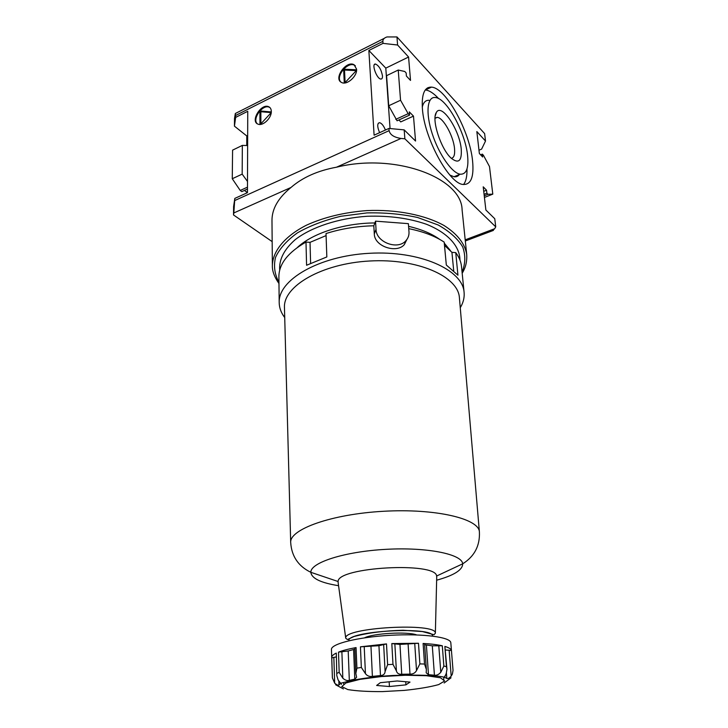<?xml version="1.0" encoding="UTF-8"?>
<svg xmlns="http://www.w3.org/2000/svg" width="728" height="728" viewBox="0 0 728 728"><rect width="100%" height="100%" fill="white"/><g stroke="black" fill="none" stroke-linecap="round" stroke-linejoin="round"><path stroke-width="1.09" d="M428.155 88.689L427.345 88.015M462.18 273.282C464.2 269.769 467.267 264.291 466.712 254.527C464.955 243.671 457.384 233.997 443.998 225.489C425.006 214.951 396.487 209.273 366.785 210.592C344.107 212.349 323.987 217.217 306.442 225.198C284.73 236.227 272.754 251.087 272.372 265.392L271.981 220.484C271.935 208.845 278.26 197.843 290.973 187.487L233.825 212.949L233.515 214.951L272.163 241.623M398.234 70.034L400.555 100.246L388.707 105.778L386.586 75.667L398.234 70.034L404.768 71.481L406.151 72.955L406.397 76.049L410.519 80.426L408.572 57.021L385.804 68.132L368.859 50.478L374.101 135.171L388.943 128.437L389.098 130.658C390.081 134.789 394.066 137.392 401.055 138.447L336.509 167.203C395.404 152.607 461.734 177.805 462.098 209.855L466.712 254.527M336.509 167.203C317.763 170.643 302.584 177.404 290.973 187.487M233.515 214.951L233.606 206.543L234.826 198.398L233.825 212.949M247.666 135.526L246.783 135.954L234.443 126.162L234.516 118.473L235.326 113.504L235.626 117.399L247.748 111.302L247.465 192.665L234.826 198.398M368.859 50.478L383.01 43.371L382.864 41.341C382.819 39.321 384.202 37.856 387.014 36.946L396.96 36.937L484.62 133.597L485.512 141.041L481.618 149.103L478.988 150.214M401.055 138.447L404.868 138.802L495.732 226.854L494.676 228.719L465.201 239.84M456.483 176.631L457.129 175.448M422.422 108.927C421.466 94.13 424.488 86.869 431.486 87.133C446.046 87.77 469.924 131.795 472.581 160.997C474.11 177.095 470.934 184.912 463.063 184.457C449.276 183.82 424.351 138.538 422.422 108.927M400.555 100.246L408.162 113.686L409.564 115.106L409.3 111.875L413.486 116.116L415.551 141.05L404.176 129.884L404.868 138.802M483.729 191.328L486.541 190.208L483.21 186.823L485.876 210.019L494.767 218.737L495.732 226.854M486.541 190.208L486.895 193.193L487.997 194.303L492.792 194.139L489.489 166.548L483.428 155.282L482.336 154.118L482.664 156.993L479.361 153.49L476.84 131.568L485.512 141.041M396.96 36.937L397.588 45.018L408.572 57.021M383.01 43.371L397.588 45.018M356.593 69.151L354.063 64.728C346.264 60.06 333.087 78.824 341.587 82.473C346.828 85.567 357.357 76.276 356.593 69.151M271.307 111.393C271.235 109.018 270.334 107.444 268.587 106.679C261.024 103.121 249.941 121.585 258.094 124.16C262.899 126.372 271.662 117.945 271.307 111.393M234.443 126.162L235.626 117.399M246.783 135.954L246.746 145.509M244.408 190.436L246.565 192.001L246.555 193.075M247.629 145.527L242.342 145.409L232.587 150.132L232.268 178.742L240.231 190.463L241.823 191.619L247.475 189.034M242.342 145.409L242.169 174.129L247.502 181.472M242.169 174.129L232.268 178.742M247.484 187.151L240.231 190.463M480.626 154.827L482.336 154.118M484.429 197.443L492.792 194.139M484.238 195.796L487.997 194.303M484.065 194.312L486.895 193.193M398.953 119.947L400.728 121.922L413.486 116.116M388.707 105.778L397.079 120.803L409.564 115.106M395.768 119.347L408.162 113.686M247.465 191.591L246.565 192.001M388.943 128.437L404.176 129.884M385.431 130.03C383.656 125.698 381.69 123.25 379.543 122.668C377.122 123.369 377.14 126.699 379.616 132.669M382.473 75.894C381.272 69.606 378.942 65.647 375.475 64.028C371.125 63.445 376.849 79.188 380.935 79.052C382.064 79.043 382.573 77.987 382.473 75.894M385.804 68.132L390.053 128.537M492.183 230.867L494.676 228.719M438.684 98.644C433.788 93.32 429.365 90.427 425.407 89.972L425.279 89.953M463.536 184.521C466.02 181.39 467.167 176.194 466.985 168.932M429.202 100.309C425.753 100.018 423.441 102.284 422.276 107.098M449.913 175.093L453.99 176.74C456.256 177.077 458.067 176.331 459.423 174.502M467.622 155.847C465.583 132.787 446.683 98.016 435.289 97.516C427.145 96.396 425.461 113.04 432.223 133.734C438.884 154.409 452.024 173.091 460.16 174.201C466.284 174.547 468.777 168.432 467.622 155.847M461.243 149.222C459.759 130.084 441.423 102.457 436.327 112.512C431.258 119.392 440.904 149.131 451.114 158.103C458.558 164.037 461.934 161.079 461.243 149.222M451.351 158.331C453.999 157.794 455.055 154.554 454.527 148.603C453.526 136.236 443.306 117.599 437.228 117.363L435.026 118M455.655 176.795L456.283 175.803M355.401 65.829L354.645 65.32C347.857 61.116 335.199 76.34 340.768 81.955M344.28 83.001L343.625 69.187L356.602 69.788M356.574 70.316L344.735 82.965M356.301 70.607L344.508 70.052L345.108 82.564M344.508 70.052L343.625 69.187M269.97 107.617L269.214 107.207C262.653 104.004 251.852 119.019 257.284 123.751M259.951 124.452L259.914 110.947L271.298 111.93M260.897 123.806L260.851 111.73L271.207 112.631L260.305 124.433M260.851 111.73L259.914 110.947M354.836 649.194L348.202 650.969L338.493 652.133L339.184 672.399L342.824 678.205C345.099 680.225 347.265 680.944 349.322 680.38L354.791 679.124L356.602 677.268L355.828 673.464L356.911 668.158L361.343 667.449L365.438 673.646C367.149 675.893 369.469 676.812 372.399 676.394L380.462 675.566C383.328 675.375 384.875 674.055 385.094 671.589L387.615 664.655L392.984 664.327L396.405 670.907C397.033 673.318 398.817 674.437 401.738 674.274L409.991 674.119C412.994 674.173 415.169 672.981 416.516 670.552L419.874 663.89L424.524 664.045L426.371 669.487L426.171 672.772L428.483 674.665L434.434 675.229C436.673 675.538 438.793 674.556 440.795 672.272L443.862 666.056L446.437 666.63L446.965 669.26L446.246 673.446L444.617 677.304C436.627 675.275 419.328 674.665 392.729 675.484C376.112 676.376 358.267 678.969 351.114 680.662L340.586 683.255L338.966 684.984C338.311 685.576 336.882 684.975 334.68 683.183L332.396 677.886L331.704 657.439C331.668 656.037 333.197 654.581 336.3 653.08L336.8 675.602L336.3 653.08M340.586 683.255L338.129 679.988L336.8 675.602M375.539 221.157L376.03 229.356C376.067 242.424 398.207 250.532 406.133 240.422C408.244 237.956 409.2 235.089 408.99 231.804L408.372 223.651L375.539 221.157L373.819 225.78L374.301 233.934C374.401 246.701 396.878 253.617 404.313 244.608L406.87 239.494M397.179 680.98L410.001 682.1L405.915 684.866L389.416 686.522L376.622 685.467L380.298 682.691L397.179 680.98M460.26 307.735L461.379 305.714C463.609 301.31 464.51 296.833 464.091 292.301C462.717 269.742 419.792 250.35 369.169 253.308C318.536 256.019 278.041 280.071 279.197 302.639C279.279 307.189 280.671 311.529 283.383 315.67L284.721 317.554M464.091 292.301L461.507 266.503C461.024 261.716 459.104 257.084 455.737 252.616L457.948 275.202L446.319 265.028L444.189 242.124C434.998 236.054 423.177 231.559 408.745 228.656M373.819 225.78C356.784 226.199 340.85 228.801 326.017 233.561L326.836 256.939L306.579 265.256L305.997 242.06C287.951 252.443 278.915 264 278.888 276.713L279.197 302.639M444.144 682.991L451.051 677.795M445.463 650.013L449.14 650.24L451.196 676.139L452.379 674.101L453.034 670.37L452.379 674.101M451.196 676.139C449.176 678.196 447.72 678.969 446.837 678.478L444.617 677.304M336.181 656.929L331.768 657.875L332.396 677.886M335.635 684.766L343.379 688.915M453.044 670.506L450.823 642.806C450.85 637.173 423.186 633.433 390.526 635.289C357.867 637.082 330.794 643.889 331.449 649.476L331.704 657.439M338.493 652.133C342.742 650.477 348.594 648.957 356.056 647.574L356.911 668.158M386.495 643.907L378.942 645.709L360.442 646.819L386.495 643.907L387.615 664.655M418.491 643.261L399.963 644.417L391.819 643.579L418.491 643.261L419.874 663.89M426.353 669.278L424.588 643.852L423.105 643.461C431.003 643.907 437.401 644.68 442.306 645.782L443.862 666.056M446.965 669.26L444.872 646.437C448.985 647.647 451.169 649.039 451.442 650.595L453.034 670.37M416.671 634.925C407.462 631.367 373.264 633.278 364.51 637.846M442.306 645.782L432.296 645.818L434.434 675.229M424.651 644.78L432.296 645.818M355.819 673.273L354.791 648.102L356.056 647.574M449.14 650.24L451.442 650.595M389.152 681.79L389.416 686.522M405.724 681.726L405.915 684.866M453.699 270.643L451.933 252.343L455.737 252.616M444.49 245.354L451.933 252.343M310.601 263.245L310.028 242.351L326.089 235.599M310.028 242.351L305.997 242.06M450.541 250.76L444.28 243.152M439.712 239.403C431.768 233.67 421.385 229.311 408.572 226.344M374.875 222.941C343.671 223.123 312.631 233.233 297.515 247.356M459.959 260.069C459.814 246.264 447.92 232.851 426.362 224.233C408.918 218.191 389.171 215.543 367.103 216.271C338.347 218.218 311.648 227.054 295.368 239.521C284.12 249.367 278.897 259.577 279.707 270.143M290.69 542.478C289.526 529.32 331.477 514.114 383.592 511.274C435.699 508.29 479.088 518.727 479.397 531.931L459.404 297.734C458.294 276.449 417.563 258.203 369.606 261.006C321.63 263.572 283.183 286.231 284.457 307.516L290.69 542.478C291.591 556.283 298.316 566.229 310.856 572.317L310.856 572.317C311.557 578.396 320.793 582.855 338.566 585.694M436.709 577.213L436.618 576.021C435.908 561.579 337.219 567.103 338.12 581.526L338.165 582.728M428.565 88.498L427.736 87.797M462.062 272.063C465.483 263.691 465.683 255.301 462.671 246.874C457.685 238.675 449.522 231.377 438.174 224.988L417.617 217.508C401.719 214.041 384.821 212.503 366.912 212.913L340.813 216.28C324.188 220.311 309.728 225.844 297.443 232.851C286.887 240.468 279.579 248.63 275.539 257.33C273.482 266.048 274.62 274.365 278.951 282.3M389.098 130.658L234.807 200.509M382.864 41.341L235.644 115.452M341.878 651.697L342.824 678.205M376.03 229.356L374.301 233.934M353.59 649.576L354.791 679.124M348.202 650.969L349.322 680.38M382.291 691.6L404.204 690.399C418.573 688.915 430.066 686.977 438.675 684.593L444.653 680.98L440.486 677.786L426.471 675.711L405.205 675.256L381.254 676.567L359.978 679.351L345.955 682.955L341.787 686.604L347.784 689.562C356.411 691.009 367.913 691.682 382.291 691.6M339.184 672.399L336.973 673.273M360.442 646.819L361.343 667.449M391.819 643.579L392.984 664.327M423.105 643.461L424.524 664.045M444.872 646.437L446.437 666.63M446.419 673.082L446.837 678.478M444.69 676.203L444.781 677.386M438.793 645.763L440.795 672.272M426.399 645.117L428.483 674.665M408.117 644.316L409.991 674.119M414.742 643.607L416.516 670.552M399.963 644.417L401.738 674.274M394.849 643.843L396.405 670.907M378.942 645.709L380.462 675.566M383.665 644.535L385.094 671.589M370.98 646.591L372.399 676.394M364.228 646.701L365.438 673.646M333.843 657.284L334.68 683.183M338.829 680.935L338.966 684.984M432.587 636.081C433.679 626.044 346.619 630.912 348.812 640.767M436.636 580.207C453.981 575.411 462.671 569.951 462.69 563.827L462.69 563.827C462.144 554.181 427.145 546.974 385.722 549.349C344.289 551.606 310.319 562.671 310.856 572.317L338.12 581.526M436.727 576.594L435.362 633.233C437.128 622.222 342.761 627.49 345.745 638.247L338.074 582.109M340.376 682.837L340.404 683.692M428.665 88.452L427.837 87.742M272.372 265.392C272.117 270.852 274.32 276.895 278.97 283.529M235.535 113.395L384.284 38.329M379.543 122.668L378.278 123.259M375.475 64.028L374.42 64.555M431.486 87.133L425.407 89.972M460.16 174.201L453.99 176.74M435.226 115.934L436.327 112.512M437.228 117.363L435.016 118.355M354.063 64.728L354.645 65.32M268.587 106.679L269.214 107.207M465.319 240.986L493.402 230.412M404.313 244.608L406.133 240.422M443.853 679.279L443.698 677.186M343.707 684.029L343.652 682.518M460.187 306.843L461.379 305.714M284.694 316.662L283.383 315.67M479.397 531.931C480.043 545.745 474.474 556.383 462.69 563.827L436.618 576.021M435.362 633.233L434.015 634.725L422.404 631.558L403.13 630.266C384.339 630.739 367.995 632.814 354.09 636.5L347.429 639.557L345.745 638.247M341.359 684.42L341.305 683.101"/></g></svg>
